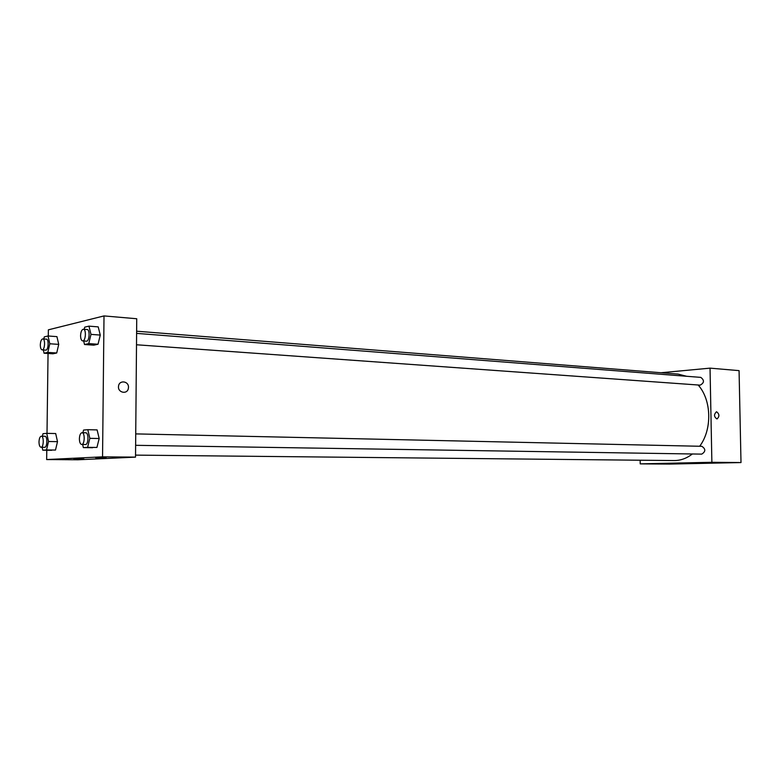 <?xml version="1.0" encoding="UTF-8"?>
<svg xmlns="http://www.w3.org/2000/svg" width="780" height="780" viewBox="0 0 780 780"><rect width="100%" height="100%" fill="white"/><g stroke="black" fill="none" stroke-linecap="round" stroke-linejoin="round"><path stroke-width="1.17" d="M661.04 372.743L710.034 368.14L739.069 370.636L741 462.56L669.396 464.081L640.204 463.866L640.146 460.219M716.644 411.811C719.521 414.112 719.638 416.491 717.005 418.957C713.944 416.91 713.749 414.531 716.41 411.811L716.401 411.811C713.749 414.531 713.944 416.91 717.005 418.957C719.638 416.491 719.521 414.112 716.644 411.811M710.034 368.14L711.877 462.296L741 462.56M695.789 462.774L704.194 462.774L695.789 462.774M662.971 463.486L671.219 463.486L662.971 463.486M711.877 462.296L640.204 463.866M135.623 445.312L701.737 454.126C705.754 451.591 705.793 448.988 701.844 446.306L135.73 433.894M136.51 344.77L700.157 385.144C704.32 382.853 704.525 380.269 700.791 377.383L136.607 333.382M135.544 455.12L674.096 460.561C680.589 460.58 686.673 458.386 692.367 453.979M699.67 446.257C712.384 429.419 711.604 399.965 698.158 385.008M686.634 376.282L677.947 374.078L136.627 331.207M77.971 459.781L135.525 457.129L102.55 456.836L46.654 459.556L77.971 459.781M48.282 336.005L48.36 329.833L104.013 315.919L136.734 318.747L135.525 457.129M106.158 457.597L95.609 457.694L106.158 457.597M73.885 459.127L83.977 459.04L73.885 459.127M58.724 344.38L56.93 336.628L58.724 344.38L56.716 352.989L58.724 344.38L49.803 343.765L47.804 352.414L44.06 353.223L43.329 349.947M52.942 353.788L56.716 352.989L52.942 353.788L44.06 353.223M100.269 335.078L98.212 326.878L100.269 335.078L98.026 344.253L100.269 335.078L90.987 334.376L88.754 343.61L84.523 344.516L83.655 340.987M93.756 345.16L98.026 344.253L93.756 345.16L84.523 344.516M99.177 438.516L97.11 429.907L99.177 438.516L96.925 447.457L99.177 438.516L89.846 438.34L87.604 447.33L83.353 447.603L82.631 444.493M92.635 447.73L83.353 447.603M46.654 459.556L46.78 450.235M47.005 433.358L48.048 353.476M104.013 315.919L102.55 456.836M57.505 441.656L55.692 433.543L57.505 441.656L55.487 450.06L57.505 441.656L48.526 441.499L46.527 449.943L42.773 450.187L42.139 447.272M51.695 450.294L42.773 450.187M128.486 387.338L128.349 388.508C127.199 394.826 117.497 392.623 118.521 386.236C119.067 379.802 128.807 380.923 128.486 387.338M128.476 387.338C128.807 380.933 119.057 379.802 118.521 386.236C117.497 392.623 127.199 394.826 128.339 388.518L128.476 387.338M43.807 338.959L44.285 336.882L48.019 335.985L49.803 343.765M42.139 349.869L45.727 350.103C48.448 350.561 49.13 339.066 46.371 339.144L42.793 338.881C41.35 339.222 40.531 341.221 40.306 344.867C40.365 347.87 40.979 349.537 42.139 349.869C44.86 350.327 45.542 338.803 42.793 338.881M47.804 352.414L56.716 352.989M48.019 335.985L56.93 336.628M84.201 329.296L84.718 327.151L88.949 326.137L90.987 334.376M82.641 340.909L86.365 341.182C89.446 341.698 90.227 329.472 87.116 329.521L83.392 329.228C81.754 329.579 80.818 331.715 80.574 335.624C80.642 338.793 81.335 340.558 82.641 340.909C85.712 341.425 86.492 329.18 83.392 329.228M88.754 343.61L98.026 344.253M88.949 326.137L98.212 326.878M42.393 436.225L42.988 433.69L46.741 433.358L48.526 441.499M41.008 447.262L44.606 447.31C47.375 447.623 47.697 436.059 44.918 436.273L41.311 436.205C39.955 436.546 39.185 438.448 39 441.899C39.078 445.146 39.741 446.93 41.008 447.262C43.768 447.574 44.09 435.981 41.311 436.205M46.527 449.943L55.487 450.06M46.741 433.358L55.692 433.543M82.894 432.734L83.548 430.063L87.799 429.683L89.846 438.34M81.666 444.473L85.42 444.532C88.549 444.873 88.891 432.569 85.742 432.802L81.997 432.715C80.457 433.075 79.589 435.103 79.385 438.779C79.482 442.231 80.242 444.122 81.666 444.473C84.786 444.815 85.137 432.49 81.997 432.715M87.604 447.33L96.925 447.457M87.799 429.683L97.11 429.907"/></g></svg>
